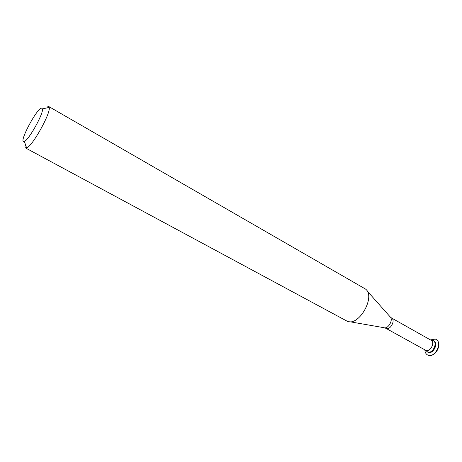 <?xml version="1.0" encoding="UTF-8"?>
<svg xmlns="http://www.w3.org/2000/svg" width="462" height="462" viewBox="0 0 462 462"><rect width="100%" height="100%" fill="white"/><g stroke="black" fill="none" stroke-linecap="round" stroke-linejoin="round"><path stroke-width="0.69" d="M23.833 141.516C18.78 142.273 36.752 108.443 41.551 108.114L42.44 108.905C43.751 113.277 28.742 140.2 24.342 141.384L23.833 141.516M47.852 106.479L48.712 106.508L49.209 107.403C51.057 112.797 32.184 146.662 26.623 147.932L25.595 147.984C24.954 147.597 24.861 146.339 25.318 144.196M48.712 106.508L365.407 288.993C376.028 296.154 359.061 326.594 347.384 321.327L25.595 147.984M433.287 340.696L431.185 340.321L432.75 340.459C438.346 341.978 432.807 354.29 427.517 352.061L425.635 350.265L428.135 352.408C433.067 354.533 438.733 343.37 433.905 341.048L433.287 340.696C438.115 343.018 432.444 354.187 427.517 352.061L427.067 351.859M430.422 339.893L435.325 339.096L436.099 339.437C442.81 342.671 434.915 358.183 428.078 355.186L427.477 354.914C425.831 353.944 424.965 352.252 424.878 349.844M436.226 339.512L436.353 339.582C438.646 341.106 439.374 343.734 438.536 347.47L435.585 352.766C433.142 355.197 430.723 356.046 428.332 355.324L427.604 354.983M438.138 348.7L436.423 351.778M366.949 290.731L390.032 316.718C393.786 319.375 388.149 329.481 383.916 327.685L349.676 321.725M390.5 317.215L391.609 318.029C395.726 319.981 390.465 330.278 386.249 328.511L425.542 350.213L426.079 351.01M391.609 318.029L431.086 340.269C435.371 342.325 430.324 352.275 425.947 350.392L425.542 350.213M431.086 340.269L432.045 340.309M385.343 328.084L385.862 328.338M24.342 141.384L26.623 147.932M42.44 108.905L49.209 107.403"/></g></svg>
